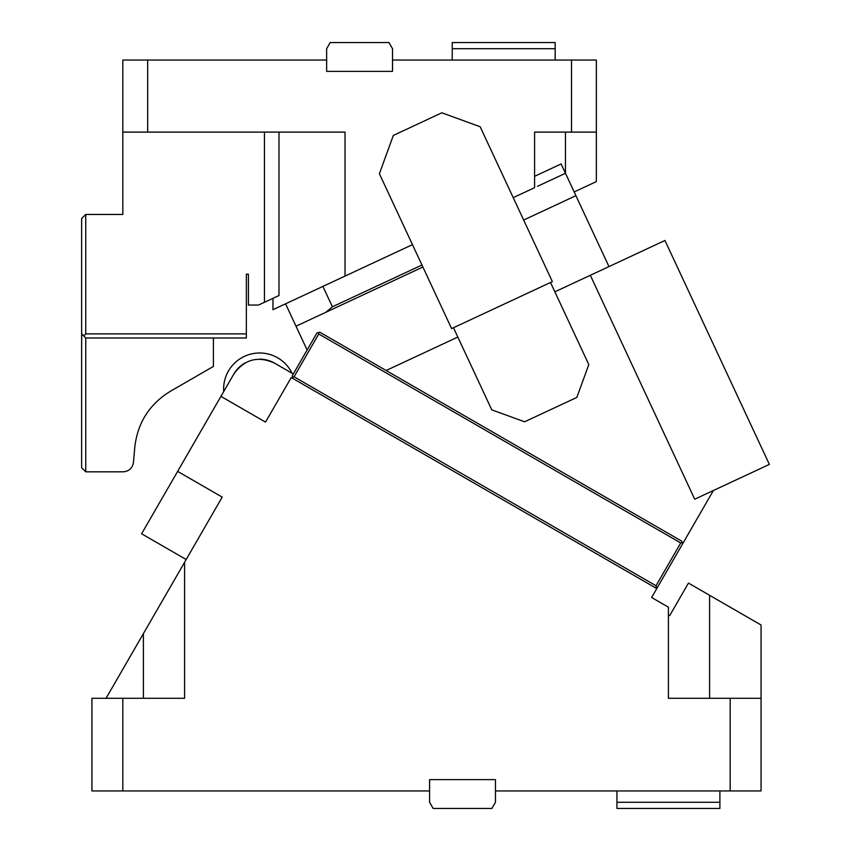 <?xml version="1.0" encoding="UTF-8"?>
<svg xmlns="http://www.w3.org/2000/svg" width="851" height="851" viewBox="0 0 851 851"><rect width="100%" height="100%" fill="white"/><g stroke="black" fill="none" stroke-linecap="round" stroke-linejoin="round"><path stroke-width="1.28" d="M422.904 267.023L296.01 326.199L307.126 350.027M523.663 220.037L575.914 195.677L608.976 266.586M386.131 370.504L457.827 337.06M554.863 291.819L664.95 240.482L769.368 464.401L694.724 499.207L590.317 275.288M713.393 490.506L656.77 588.573L654.993 587.541L656.398 587.158L656.015 585.754L294.063 376.78L318.763 333.986L318.391 332.581L316.987 332.954L292.276 375.748L293.031 378.567L291.244 377.536L656.77 588.573L651.621 597.487L668.407 607.178L668.407 698.299L761.06 698.299L761.06 790.951L730.179 790.951L730.179 698.299M453.477 327.731L491.761 409.842L524.599 421.788L576.84 397.428L588.796 364.59L550.512 282.489M293.308 373.972L274.586 363.154C258.002 355.622 244.407 359.271 233.802 374.089L190.05 449.86M233.802 374.089A29.849 29.849 0 0 1 245.184 362.898M259.225 359.165A29.849 29.849 0 0 1 274.586 363.154M223.717 391.556A36.029 36.029 0 0 1 292.053 373.249M152.276 618.241L222.207 497.112L177.636 471.38L141.606 533.779L186.178 559.522M106.056 698.299L184.582 562.298L184.582 698.299L122.81 698.299L122.81 790.951L429.585 790.951L429.585 802.27L433.148 808.45L491.899 808.45L495.463 802.27L495.463 779.622L429.585 779.622L429.585 790.951M495.463 790.951L730.179 790.951M291.244 377.536L265.512 422.107L291.244 377.536L265.512 422.107L220.941 396.375L177.636 471.38M122.81 698.299L91.929 698.299L91.929 790.951L122.81 790.951M688.459 583.095L669.716 615.56L668.407 615.209L669.716 615.56L688.459 583.095L761.06 625.006L761.06 698.299M292.659 377.153L294.063 376.78M656.398 587.158L657.802 586.786M682.502 543.991L682.13 542.587L680.726 542.959L656.015 585.754M680.726 542.959L318.763 333.986M318.391 332.581L319.795 332.209L681.757 541.183L682.13 542.587M719.882 790.951L719.882 808.45L616.943 808.45L616.943 802.27L719.882 802.27M616.943 790.951L616.943 802.27M81.632 333.879L81.632 218.579L85.749 214.463L85.749 333.879L83.696 335.943L81.632 333.879L81.632 467.71L85.749 471.826L123.193 471.826C129.033 471.337 132.448 468.199 133.447 462.423L134.777 447.318C137.564 422.798 149.478 404.087 170.53 391.194L213.399 366.441L213.399 337.996M272.958 298.329L272.958 309.69L345.027 276.086L345.027 132.107L147.659 132.107L147.659 60.049L122.81 60.049L122.81 214.463L85.749 214.463M278.99 132.107L278.99 295.52L258.534 305.052L248.407 305.052L248.407 274.171L246.343 274.171L246.343 333.879L85.749 333.879M83.696 335.943L85.749 337.996L85.749 471.826M246.343 333.879L246.343 337.996L85.749 337.996M122.81 132.107L147.659 132.107M296.01 326.199L285.574 303.807M513.217 197.655L534.588 187.688L534.588 132.107L571.5 132.107L571.5 60.049L392.524 60.049L392.524 71.378L326.635 71.378L326.635 60.049L147.659 60.049M345.027 276.086L412.458 244.641M322.891 286.404L332.401 306.785L325.837 312.296M421.958 265.023L332.401 306.785M571.5 132.107L596.349 132.107L596.349 60.049L571.5 60.049M379.397 173.732L451.615 328.603L552.373 281.617L480.155 126.746L441.85 112.8L393.332 135.426L379.397 173.732M537.481 186.337L565.468 173.285L575.914 195.677M565.468 132.107L565.468 173.285L561.117 163.956L534.588 176.327M558.543 165.158L561.117 163.956L558.543 165.158M596.349 132.107L596.349 181.603L574.17 191.943M392.524 60.049L392.524 48.73L388.96 42.55L330.209 42.55L326.635 48.73L326.635 60.049M452.232 60.049L452.232 48.73L555.171 48.73L555.171 42.55L452.232 42.55L452.232 48.73M555.171 60.049L555.171 48.73M143.404 633.623L143.404 698.299M709.585 595.296L709.585 698.299M264.438 302.307L264.438 132.107"/></g></svg>
